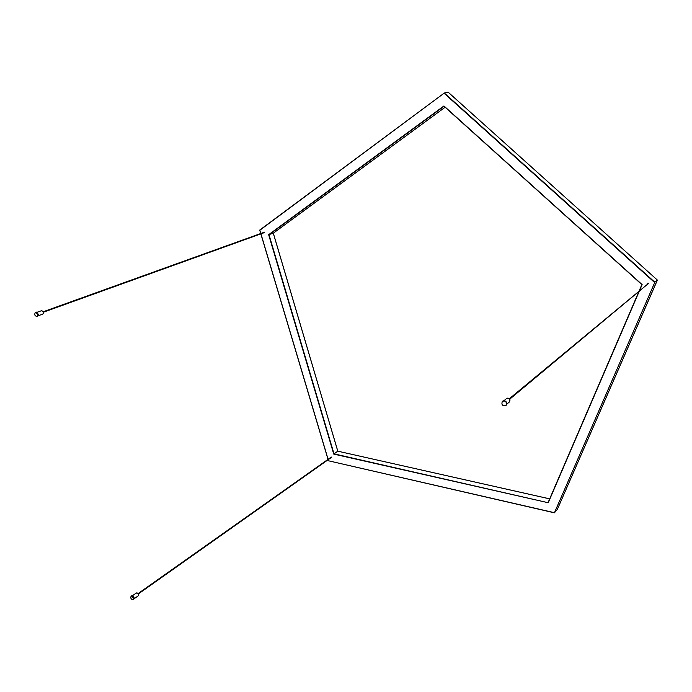 <?xml version="1.0" encoding="UTF-8"?>
<svg xmlns="http://www.w3.org/2000/svg" width="692" height="692" viewBox="0 0 692 692"><rect width="100%" height="100%" fill="white"/><g stroke="black" fill="none" stroke-linecap="round" stroke-linejoin="round"><path stroke-width="1.04" d="M647.755 283.625L647.894 283.08L648.793 283.391L648.041 283.954M557.294 509.502L554.413 512.798L654.848 282.241L657.4 280.087L557.276 509.546L657.357 280.07M448.139 92.192L657.391 280.096L448.113 92.148M260.823 233.481L259.855 230.22L444.307 93.031L448.07 92.131M259.855 230.22L444.325 93.013L654.848 282.241L554.413 512.798M554.171 512.634L328.449 460.786L554.275 512.763M639.633 290.38L642.124 284.602L443.944 105.963L268.652 234.692L333.752 454.09L337.782 451.175L549.673 498.871M268.652 234.692L273.288 233.204L337.782 451.175L549.682 498.854M333.752 454.09L548.237 502.738L334.002 453.84L269.015 234.761L444.03 106.274L641.882 284.594L639.252 290.701L641.865 284.611L444.048 106.265M273.314 233.178L445.12 107.251L273.305 233.187M337.817 451.184L273.323 233.178M509.364 398.722L648.681 283.27L509.744 399.172M506.57 403.142C505.567 401.005 504.148 400.426 502.323 401.403C501.25 404.794 502.461 406.169 505.947 405.512L506.57 403.142M37.766 314.168L35.43 312.455C34.133 314.505 34.687 315.881 37.091 316.581L37.766 314.168M42.973 311.253L43.942 311.824L43.579 312.741M133.798 597.897L131.065 596.236C130.407 598.45 131.212 599.601 133.478 599.679L133.798 597.897M137.829 593.105L138.988 593.58L138.694 594.35M259.794 230.185L260.78 233.498M260.884 233.861L328.06 459.332M328.172 459.704L328.475 460.725M328.51 460.673L328.216 459.67M328.103 459.306L260.936 233.844M444.212 93.377L654.45 282.362M548.237 502.738L639.244 291.289M638.863 291.609L548.168 502.383L638.854 291.617M502.496 401.265L502.565 401.204C504.39 400.227 505.809 400.806 506.812 402.943L506.016 405.451M503.984 400.677L506.605 398.505C508.092 397.71 509.251 398.177 510.065 399.915L509.476 401.914M38.268 314.73L37.619 313.095M35.621 312.403L38.121 314.038L37.264 316.503M36.788 312.395L41.52 310.708L43.423 312.101L43.034 311.365M43.535 312.62L42.869 314.064C43.968 312.377 43.518 311.262 41.52 310.708M134.187 597.957L132.933 596.141M131.246 596.132L134.11 597.672L133.617 599.566M138.694 594.489L137.708 593.053M132.284 595.847L136.41 592.94L138.642 594.281L138.357 595.751M554.344 512.807L328.449 460.786L328.138 459.73M328.025 459.358L260.841 233.879M260.737 233.515L259.725 230.116M259.734 230.073L444.307 93.031M502.427 401.325L502.565 401.204C506.051 400.556 507.262 401.922 506.189 405.313L505.947 405.512M506.605 398.505C509.45 397.969 510.437 399.085 509.554 401.844L506.864 404.093M264.508 232.157L43.804 311.547M264.638 232.512L43.985 311.997M331.286 457.057L138.703 593.139M331.494 457.351L138.962 593.511M35.43 312.455L35.785 312.326C37.55 311.556 38.103 312.931 37.454 316.452L37.091 316.581M38.147 315.777L42.869 314.064M131.091 596.219L131.376 596.02C132.795 594.93 133.591 596.072 133.79 599.462L133.478 599.679M136.41 592.94C138.296 592.975 138.954 593.909 138.374 595.743L134.239 598.675"/></g></svg>
